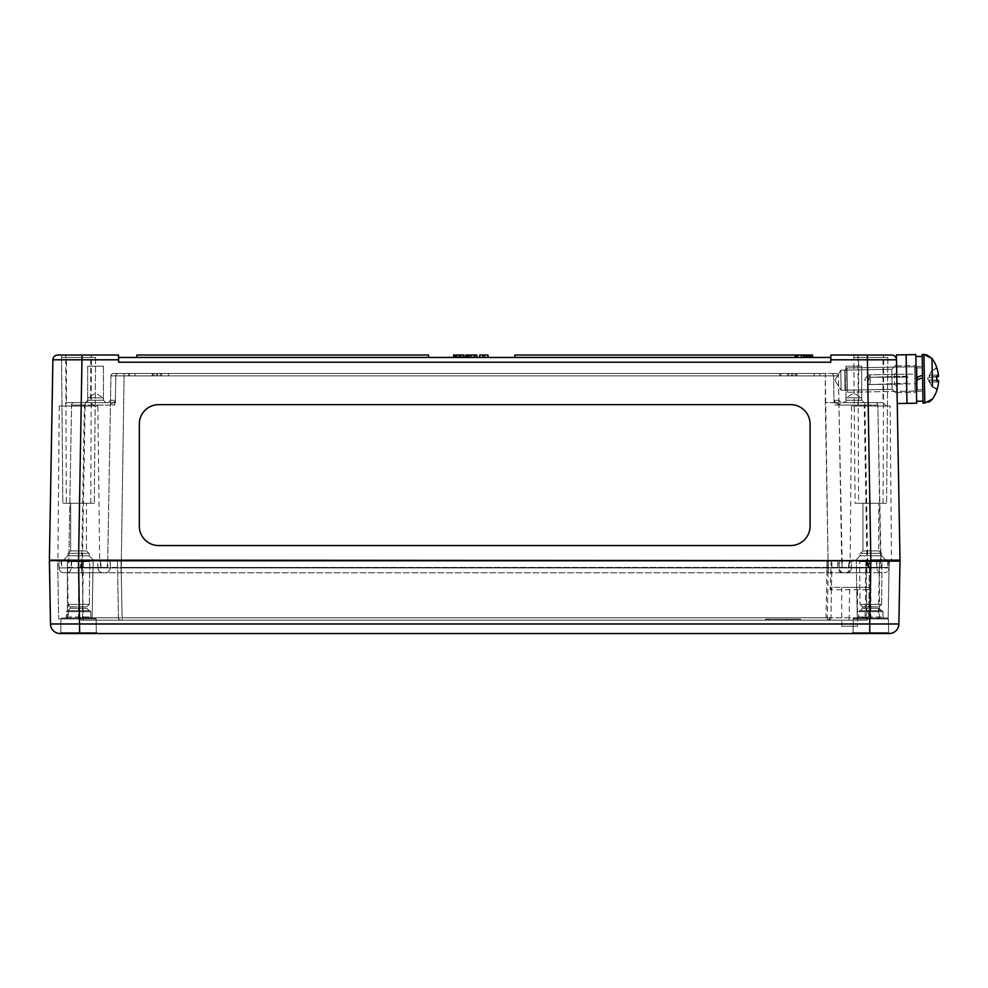 <?xml version="1.0" encoding="UTF-8"?>
<svg xmlns="http://www.w3.org/2000/svg" width="988" height="988" viewBox="0 0 988 988"><rect width="100%" height="100%" fill="white"/><g stroke="black" fill="none" stroke-linecap="round" stroke-linejoin="round"><path stroke-width="0.74" stroke-dasharray="4.94 3.71" d="M139.308 424.062L139.308 526.11L139.308 424.062A19.439 19.439 0 0 1 158.759 404.623A19.439 19.439 180 0 0 139.308 424.062M810.074 526.11A19.439 19.439 0 0 1 790.635 545.561A19.439 19.439 180 0 0 810.074 526.11L810.074 424.062A19.439 19.439 180 0 0 790.635 404.623L158.759 404.623L790.635 404.623A19.439 19.439 0 0 1 810.074 424.062L810.074 526.11A19.439 19.439 180 0 1 790.635 545.561L158.759 545.561A19.439 19.439 180 0 1 139.308 526.11L139.308 526.11A19.439 19.439 180 0 0 158.759 545.561A19.439 19.439 0 0 1 139.308 526.11M790.635 545.561L158.759 545.561L790.635 545.561M49.659 545.561L51.944 414.343M51.611 433.781L49.993 526.11M899.401 526.11L897.783 433.781M896.956 386.53L894.486 384.147L867.76 384.616L864.747 379.8L867.588 374.897L867.76 384.616L867.588 374.897L894.313 374.427L894.486 384.147L894.313 374.427L896.709 371.957L896.956 386.53L896.709 371.957M830.797 359.805L830.871 355.025L867.328 355.025L867.328 359.805L896.499 359.805L899.994 560.134L870.836 560.134L867.328 359.805L830.797 359.805L830.747 362.226L830.834 357.458L830.747 362.226L118.634 362.226L118.597 359.805L52.895 359.805A4.866 4.866 0 0 1 57.761 355.025L118.511 355.025L118.597 359.805M896.573 364.337L897.092 394.15L896.573 364.337L897.092 394.15L896.573 364.337L891.794 369.277L892.152 389.371L891.794 369.277L892.152 389.371L891.794 369.277L896.573 364.337M840.763 370.167L841.121 390.26L840.763 370.167L891.794 369.277L840.763 370.167L841.121 390.26L840.763 370.167L834.909 380.318L840.763 370.167M118.56 357.458L118.634 362.226L118.56 357.458L830.834 357.458M867.328 355.025L891.633 355.025M514.896 357.458L806.529 357.458L514.896 357.458L514.896 355.025L806.529 355.025L795.142 355.025L795.142 357.458L812.507 357.458L795.142 357.458L795.142 355.025L812.507 355.025M800.539 357.458L812.148 357.458L800.539 357.458L800.539 355.025L812.148 355.025L800.539 355.025L800.552 357.458M459.222 357.458L453.616 357.458L463.952 357.458L455.937 357.458L460.482 357.458L456.258 357.458L459.222 357.458L459.222 355.025L463.483 355.025L463.483 357.458M805.85 357.458L800.984 357.458L805.85 357.458L800.984 357.458L805.85 357.458L805.85 355.025L800.984 355.025L805.85 355.025L800.984 355.025L805.85 355.025L805.85 357.458M136.887 357.458L428.52 357.458L136.887 357.458L136.887 355.025L428.52 355.025L428.52 357.458M479.711 357.458L488.01 357.458L479.711 357.458L479.711 355.025L488.01 355.025L484.923 355.025L488.01 355.025L488.01 357.458M465.83 357.458L476.858 357.458L465.83 357.458M858.646 355.025L883.025 355.025L858.646 355.025L858.683 357.458L882.988 357.458L858.683 357.458L858.683 402.659L882.988 402.659L858.683 402.659L855.287 406.056L886.384 406.056L855.287 406.056M857.992 355.025L887.891 355.025L853.78 355.025L857.992 355.025L858.004 357.458L883.655 357.458L883.667 355.025M883.062 503.275L883.655 357.458L887.841 357.458L853.817 357.458L855.089 503.275L886.569 503.275L855.089 503.275L853.78 355.025L887.891 355.025L853.78 355.025L853.817 357.458L887.841 357.458L853.817 357.458L858.004 357.458L858.597 503.275L855.089 503.275L886.569 503.275L858.597 503.275M49.4 560.134L870.836 560.628L49.4 560.134M90.785 503.275L91.378 357.458L65.739 357.458L66.332 503.275L94.305 503.275L62.824 503.275L61.503 355.025L95.614 355.025L61.503 355.025L95.614 355.025L61.503 355.025L61.552 357.458L95.577 357.458L61.552 357.458L95.577 357.458L91.378 357.458L91.402 355.025M66.332 503.275L94.305 503.275L62.824 503.275L61.552 357.458L65.739 357.458L65.714 355.025M66.357 355.025L90.748 355.025L66.357 355.025L66.406 357.458L90.711 357.458L66.406 357.458L66.406 402.659L90.711 402.659L66.406 402.659L62.997 406.056L94.107 406.056L62.997 406.056M70.679 503.275L86.438 503.275L70.679 503.275L86.438 503.275L70.679 503.275L70.679 550.909L86.438 550.909L70.679 550.909L86.438 550.909L70.679 550.909L68.246 553.342L88.871 553.342L68.246 553.342L88.871 553.342L68.246 553.342L70.679 550.909L70.679 503.275M862.956 503.275L878.715 503.275L862.956 503.275L878.715 503.275L862.956 503.275L862.956 550.909L878.715 550.909L862.956 550.909L878.715 550.909L862.956 550.909L860.523 553.342L881.135 553.342L860.523 553.342L881.135 553.342L860.523 553.342L862.956 550.909L862.956 503.275M103.444 366.202L103.444 400.226L103.444 366.202L87.685 366.202L103.444 366.202L87.685 366.202L103.444 366.202L87.685 366.202L103.444 366.202L103.444 400.226L87.685 400.226L103.444 400.226L105.877 402.659L85.252 402.659L112.953 402.659L73.977 402.659L105.877 402.659L85.252 402.659L105.877 402.659L103.444 400.226L87.685 400.226L103.444 400.226L87.685 400.226L103.444 400.226L105.877 402.659M103.345 402.659L87.796 402.659L103.345 402.659L103.345 397.794L87.796 397.794L103.345 397.794L95.564 393.125L87.796 397.794L87.796 402.659M861.697 366.202L861.697 400.226L845.938 400.226L861.697 400.226L845.938 400.226L861.697 400.226L861.697 366.202L845.938 366.202L861.697 366.202L845.938 366.202L861.697 366.202L845.938 366.202L861.697 366.202L861.697 400.226L845.938 400.226L861.697 400.226L864.13 402.659L836.441 402.659L875.405 402.659L843.517 402.659L864.13 402.659L843.517 402.659L864.13 402.659L864.228 405.043L877.838 405.043L881.16 567.915L62.145 567.915L80.497 567.915L80.411 560.628L61.071 560.628L121.326 560.628L80.411 560.628M861.598 402.659L846.049 402.659L861.598 402.659L861.598 397.794L846.049 397.794L861.598 397.794L853.817 393.125L846.049 397.794L846.049 402.659M861.697 400.226L864.13 402.659L861.697 400.226M89.253 553.342L67.863 553.342L89.253 553.342L67.863 553.342L89.253 553.342L89.253 555.775L67.863 555.775L89.253 555.775L94.119 560.628L63.01 560.628L94.119 560.628L63.01 560.628L94.119 560.628L89.253 555.775L67.863 555.775L89.253 555.775L89.253 553.342M881.518 553.342L860.14 553.342L881.518 553.342L860.14 553.342L881.518 553.342L881.518 555.775L860.14 555.775L881.518 555.775L886.384 560.628L855.275 560.628L886.384 560.628L855.275 560.628L886.384 560.628L881.518 555.775L860.14 555.775L881.518 555.775L881.518 553.342M787.498 375.922L788.832 375.922L787.498 375.922L787.498 373.501L788.832 373.501L788.832 375.922L788.832 373.501L787.498 373.501L787.498 375.922M796.933 375.922L814.137 375.922L796.933 375.922L796.933 373.501L814.137 373.501L814.137 375.922L814.137 373.501L796.933 373.501L796.933 375.922M791.536 375.922L792.87 375.922L791.536 375.922L791.536 373.501L792.87 373.501L792.87 375.922L792.87 373.501L791.536 373.501L791.536 375.922M795.241 375.922L796.575 375.922L795.241 375.922L795.241 373.501L796.575 373.501L796.575 375.922L796.575 373.501L795.241 373.501L795.241 375.922M161.674 375.922L160.352 375.922L161.674 375.922L161.674 373.501L160.352 373.501L160.352 375.922L160.352 373.501L161.674 373.501L161.674 375.922M152.251 375.922L135.047 375.922L152.251 375.922L152.251 373.501L135.047 373.501L135.047 375.922L135.047 373.501L152.251 373.501L152.251 375.922M157.648 375.922L156.314 375.922L157.648 375.922L157.648 373.501L156.314 373.501L156.314 375.922L156.314 373.501L157.648 373.501L157.648 375.922M153.93 375.922L152.597 375.922L153.93 375.922L153.93 373.501L152.597 373.501L152.597 375.922L152.597 373.501L153.93 373.501L153.93 375.922M168.479 373.501L129.589 373.501L168.479 373.501L168.479 375.922L129.589 375.922L168.479 375.922M169.689 375.922L128.378 375.922L169.689 375.922L169.689 373.501L128.378 373.501L169.689 373.501M819.793 373.501L780.915 373.501L819.793 373.501L819.793 375.922L780.915 375.922L819.793 375.922M821.016 375.922L779.693 375.922L821.016 375.922L821.016 373.501L779.693 373.501L821.016 373.501M80.497 567.915L887.236 567.915L828.068 567.915L842.27 567.915L841.677 560.628L121.326 560.628L888.323 560.628L828.068 560.628L841.677 560.628L838.96 405.043L864.228 405.043L866.945 560.628L880.555 560.628L841.677 560.628L838.911 402.659L825.301 402.659L825.301 373.501L836.021 373.501L124.08 373.501L825.301 373.501L825.301 375.885L124.08 375.885L124.08 373.501L113.373 373.501L124.08 373.501L124.08 375.885L115.806 375.885L115.337 402.437L115.806 375.885L110.94 375.872A2.433 2.433 0 0 1 113.373 373.501L110.94 375.872A2.433 2.433 0 0 1 113.373 373.501L118.239 373.501A2.433 2.433 0 0 0 115.806 375.885L118.239 373.501M797.106 357.458L797.106 355.025L797.106 357.458M801.515 357.458L801.515 355.025M804.43 357.458L804.43 355.025M811.481 357.458L811.481 355.025M809.061 357.458L809.061 355.025L809.061 357.458M809.999 357.458L809.999 355.025M810.53 357.458L810.53 355.025M797.551 357.458L797.551 355.025M805.714 357.458L805.714 355.025M805.615 357.458L805.615 355.025M810.148 357.458L810.148 355.025L810.148 357.458M812.148 357.458L812.148 355.025L812.148 357.458M803.38 357.458L803.38 355.025M803.8 357.458L803.8 355.025M803.009 357.458L803.009 355.025M797.785 357.458L797.785 355.025M796.748 357.458L796.748 355.025M797.242 357.458L797.242 355.025M798.156 357.458L798.156 355.025L798.156 357.458M795.748 357.458L795.748 355.025M794.784 357.458L794.784 355.025M463.792 355.025L459.222 355.025M453.949 355.025L463.952 355.025L463.952 357.458M461.668 357.458L461.668 355.025M456.258 357.458L456.258 355.025M460.482 357.458L460.482 355.025L460.482 357.458M455.937 357.458L455.937 355.025M456.876 357.458L456.876 355.025M454.801 357.458L454.801 355.025M457.086 357.458L457.086 355.025L457.086 357.458M463.347 357.458L463.347 355.025M800.984 357.458L800.984 355.025L800.984 357.458M806.529 357.458L806.529 355.025M482.737 357.458L482.737 355.025M484.923 357.458L484.923 355.025L484.923 357.458M469.3 357.458L474.561 357.458L468.151 357.458L469.3 357.458L469.3 355.025L468.151 355.025L474.561 355.025L469.3 355.025M468.151 357.458L468.151 355.025M474.512 357.458L474.512 355.025L467.312 355.025L474.512 355.025L474.512 357.458M474.561 357.458L474.561 355.025M473.338 357.458L473.338 355.025M465.83 355.025L476.858 355.025M467.398 357.458L467.398 355.025M467.312 357.458L467.312 355.025M474.981 357.458L474.981 355.025M97.861 406.056L59.243 406.056L97.861 406.056L99.689 560.628L57.415 560.628L99.689 560.628M82.202 560.628L899.5 560.628L865.97 560.628L866.995 618.957L888.15 618.957L889.175 560.628L879.456 560.628L878.431 618.957L857.275 618.957L856.25 560.628L865.97 560.628M891.979 560.628L849.692 560.628L891.979 560.628L850.186 560.147L891.485 560.147L890.139 406.056L851.52 406.056L890.139 406.056M101.122 567.915L100.529 561.11L121.326 561.11L61.552 561.11L100.047 560.628M868.143 567.915L868.18 561.11L887.841 561.11L121.326 561.11L849.445 560.628L848.84 567.445L121.326 567.445L887.73 567.445L848.84 567.445L848.951 561.11L868.205 560.628M887.841 561.11L887.73 567.445L888.323 560.628M868.897 567.915L868.983 560.628M848.26 567.915L849.347 560.628M100.43 561.11L100.541 567.445L100.43 561.11M61.552 561.11L61.664 567.445L61.071 560.628M899.5 560.628L78.558 561.122L117.448 561.11L82.214 561.11L83.202 617.784L118.437 617.784L117.448 561.11L118.437 617.784L122.08 617.784L122.08 620.168L866.13 620.168L120.869 620.168L122.08 620.168L122.08 617.784L118.437 617.784A2.433 2.433 0 0 0 120.869 620.168L81.979 620.168L120.869 620.168L118.437 617.784A2.433 2.433 0 0 0 120.869 620.168A2.433 2.433 0 0 1 118.437 617.784L83.091 617.784L83.165 620.168M87.685 366.202L87.685 400.226L87.685 366.202L87.685 400.226L85.252 402.659L85.153 405.043L71.544 405.043L84.363 405.043L84.499 402.659L108.087 402.659L110.434 405.043L110.52 400.276A2.433 2.433 0 0 1 108.087 402.659L110.52 400.288L110.94 375.885L107.717 560.628L121.326 560.628L107.717 560.628L107.112 567.915L68.234 567.915L881.16 567.915M81.609 567.915L68.715 567.445L68.839 560.628L68.715 567.445L107.606 567.445L81.633 567.445L84.363 405.043L110.434 405.043L107.606 567.445L110.434 405.043L85.153 405.043L82.436 560.628L68.839 560.628L71.544 405.043A2.433 2.433 0 0 1 73.977 402.659A2.433 2.433 0 0 0 71.544 405.043L68.839 560.628L107.717 560.628L82.436 560.628L82.412 567.915M880.679 567.445L866.958 567.445L866.945 560.628L841.677 560.628L841.788 567.445L880.679 567.445L877.838 405.043L838.96 405.043L838.874 400.276A2.433 2.433 0 0 0 841.307 402.659L838.96 405.043L842.27 567.915L107.606 567.445M841.788 567.445L866.97 567.915M838.911 402.659L838.442 375.872A2.433 2.433 0 0 0 836.021 373.501L838.442 375.872A2.433 2.433 0 0 0 836.021 373.501L831.155 373.501A2.433 2.433 0 0 1 833.588 375.885L834.045 402.437L833.588 375.885L838.442 375.872L825.301 375.885L833.588 375.885L831.155 373.501M841.307 402.659L838.874 400.288L838.442 375.885M113.991 402.425A2.433 2.433 0 0 0 115.374 400.276L113.991 402.425A2.433 2.433 0 0 1 112.953 402.659L114.559 405.031L115.337 402.449M115.374 400.276A2.433 2.433 0 0 1 112.953 402.659A2.433 2.433 0 0 0 115.374 400.276L110.52 400.288M834.712 401.931A2.433 2.433 0 0 1 834.193 401.153L834.712 401.931A2.433 2.433 0 0 0 836.441 402.659L834.835 405.031L834.045 402.449M834.193 401.153A2.433 2.433 0 0 1 834.008 400.276A2.433 2.433 0 0 0 836.441 402.659A2.433 2.433 0 0 1 834.008 400.276L838.874 400.288M110.471 402.659L115.337 402.659M110.434 405.043L112.867 402.659L110.434 405.043L114.559 405.031M877.838 405.043A2.433 2.433 0 0 0 875.405 402.659A2.433 2.433 0 0 1 877.838 405.043A2.433 2.433 0 0 0 875.405 402.659A2.433 2.433 0 0 1 877.838 405.043M836.527 402.659L838.96 405.043L836.527 402.659M834.835 405.031L838.96 405.043M110.94 375.885L124.08 375.885L121.326 561.11L124.08 375.885L825.301 375.885L828.068 561.11L825.301 402.659L834.057 402.659M794.945 619.204L793.611 619.204L794.945 619.204L794.945 620.168L793.611 620.168L793.611 619.204L793.611 620.168L794.945 620.168L794.945 619.204M785.522 619.204L768.306 619.204L785.522 619.204L785.522 620.168L768.306 620.168L768.306 619.204L768.306 620.168L785.522 620.168L785.522 619.204M790.906 619.204L789.585 619.204L790.906 619.204L790.906 620.168L789.585 620.168L789.585 619.204L789.585 620.168L790.906 620.168L790.906 619.204M787.201 619.204L785.868 619.204L787.201 619.204L787.201 620.168L785.868 620.168L785.868 619.204L785.868 620.168L787.201 620.168L787.201 619.204M800.095 620.168L766.071 620.168L800.095 620.168L800.095 619.204L766.071 619.204L800.095 619.204M800.576 619.204L765.589 619.204L800.576 619.204L800.576 620.168L765.589 620.168L800.576 620.168M853.101 632.579L888.558 632.579L853.101 632.579L888.558 632.579L853.101 632.579L853.212 618.945L888.447 618.945L853.212 618.945L888.447 618.945L853.212 618.945L854.188 617.982L887.471 617.982L854.188 617.982L887.471 617.982L854.188 617.982L853.212 618.945L853.101 632.579L852.125 633.543L889.175 633.543M889.447 633.53L888.558 632.579L889.435 633.53M869.736 633.53L869.736 623.984L898.895 623.984L899.994 561.122M60.219 633.543L82.226 633.543M857.708 617.982L883.951 617.982L857.708 617.982L883.951 617.982L857.708 617.982L858.683 617.018L858.683 611.671L882.988 611.671L858.683 611.671L882.988 611.671L858.683 611.671L859.646 610.695L882.012 610.695L859.646 610.695L858.683 611.671L858.683 617.018L857.708 617.982M860.14 610.695L881.518 610.695L860.14 610.695L881.518 610.695L860.14 610.695L862.573 608.262L879.098 608.262L862.573 608.262L862.573 606.805L860.14 604.372L881.518 604.372L860.14 604.372L881.518 604.372L860.14 604.372L862.573 606.805L879.098 606.805L862.573 606.805L879.098 606.805L862.573 606.805L862.573 608.262L879.098 608.262L862.573 608.262L860.14 610.695M859.646 610.695L882.012 610.695L859.646 610.695M59.972 633.53L60.824 632.579L96.293 632.579L60.824 632.579L96.293 632.579L60.824 632.579L59.947 633.53M60.947 618.945L60.824 632.579L60.947 618.945L96.169 618.945L60.947 618.945L96.169 618.945L60.947 618.945L61.923 617.982L95.206 617.982L61.923 617.982L60.947 618.945M65.43 617.982L91.686 617.982L65.43 617.982L91.686 617.982L65.43 617.982L66.406 617.018L66.406 611.671L90.711 611.671L66.406 611.671L90.711 611.671L66.406 611.671L67.382 610.695L89.735 610.695L67.382 610.695L66.406 611.671L66.406 617.018L65.43 617.982M67.863 610.695L89.253 610.695L67.863 610.695L89.253 610.695L67.863 610.695L70.296 608.262L86.821 608.262L70.296 608.262L70.296 606.805L67.863 604.372L89.253 604.372L67.863 604.372L89.253 604.372L67.863 604.372L70.296 606.805L86.821 606.805L70.296 606.805L86.821 606.805L70.296 606.805L70.296 608.262L86.821 608.262L70.296 608.262L67.863 610.695M61.923 617.982L95.206 617.982L61.923 617.982M67.382 610.695L89.735 610.695L67.382 610.695M89.352 604.372L67.764 604.372L89.352 604.372L67.764 604.372L89.352 604.372L89.735 561.592L90.698 560.628L66.418 560.628L90.698 560.628L66.418 560.628L90.698 560.628L89.735 561.592L67.394 561.592L89.735 561.592L67.394 561.592L89.735 561.592L89.352 604.372M881.629 604.372L860.029 604.372L881.629 604.372L860.029 604.372L881.629 604.372L882 561.592L882.976 560.628L858.683 560.628L882.976 560.628L858.683 560.628L882.976 560.628L882 561.592L859.659 561.592L882 561.592L859.659 561.592L882 561.592L881.629 604.372M68.394 618.957L58.675 618.957L57.65 560.628L83.412 560.628L82.399 618.957L58.675 618.957L57.65 560.628L67.382 560.628L68.394 618.957L92.119 618.957L93.131 560.628L83.412 560.628M82.399 618.957L92.119 618.957L93.131 560.628L67.369 560.628L67.382 618.957M879.456 618.957L879.456 560.628L889.175 560.628L888.15 618.957L878.431 618.957M870.836 618.957L870.836 560.628L856.25 560.628L857.275 618.957L866.995 618.957M81.683 560.628L58.625 560.628L97.516 560.628L58.625 560.628L59.107 567.915A4.866 4.866 0 0 0 63.973 572.781L105.284 572.781A4.866 4.866 0 0 0 110.15 567.915L876.85 567.915L110.15 567.915A4.866 4.866 0 0 1 105.284 572.781L66.406 572.781A4.866 4.866 0 0 0 71.26 567.915A4.866 4.866 0 0 1 66.406 572.781L81.918 572.781L82.041 561.11L121.079 560.628L97.516 560.628L889.496 560.628L71.754 560.628L110.631 560.628L110.15 567.915C109.853 570.866 108.235 572.484 105.296 572.781L844.098 572.781A4.866 4.866 0 0 1 839.244 567.915A4.866 4.866 0 0 0 844.098 572.781L881.716 572.781A4.866 4.866 0 0 1 876.85 567.915A4.866 4.866 0 0 0 881.716 572.781L866.204 572.781L866.056 560.628M857.498 587.366L841.739 587.366L857.498 587.366L857.498 626.244L841.739 626.244L857.498 626.244M866.204 572.781L63.973 572.781A4.866 4.866 0 0 1 59.107 567.915A4.866 4.866 0 0 0 63.973 572.781M842.826 572.781C839.874 572.484 838.256 570.866 837.972 567.915L837.478 560.628M81.918 572.781L105.296 572.781A4.866 4.866 0 0 0 110.15 567.915L110.15 561.11L110.15 567.915M865.92 560.628L121.092 560.628L832.427 560.628L828.302 561.11L839.244 561.11L839.244 567.915L838.75 560.628L866.6 561.11L866.896 572.781M866.562 560.628L876.85 561.11L876.85 567.915L876.368 560.628L827.03 561.11L865.908 561.11L865.451 587.366L832.6 587.366L830.167 589.75L849.606 589.75L849.606 587.366L832.6 587.366A2.433 2.433 0 0 0 830.167 589.75L831.155 560.628M102.863 572.781C99.912 572.484 98.294 570.866 97.997 567.915A4.866 4.866 0 0 0 102.863 572.781A4.866 4.866 0 0 1 97.997 567.915L121.079 567.915L121.079 572.781L121.079 567.915L121.079 572.781L121.079 567.915L97.997 567.915A4.866 4.866 0 0 0 102.863 572.781M81.856 572.781L81.695 567.915L97.997 567.915L81.51 567.915L81.646 572.781M845.259 572.781C848.198 572.484 849.828 570.866 850.112 567.915L827.03 567.915L827.03 572.781L827.03 567.915L121.079 567.915L828.302 567.915L828.302 572.781L828.302 567.915L851.397 567.915A4.866 4.866 0 0 1 846.531 572.781A4.866 4.866 0 0 0 851.397 567.915L867.341 567.915L867.044 572.781M866.266 572.781L866.414 567.915L850.112 567.915L850.112 561.11L866.414 561.11L866.414 567.915L889.002 567.915A4.866 4.866 0 0 1 884.149 572.781A4.866 4.866 0 0 0 889.002 567.915A4.866 4.866 0 0 1 884.149 572.781M81.485 560.628L81.51 567.915L59.107 567.915L59.107 561.11L97.516 560.628L97.997 567.915M97.997 561.11L121.079 561.11L81.695 561.11L81.695 567.915L59.107 567.915M866.427 560.628L889.496 560.628L889.002 567.915L889.496 560.628M850.606 560.628L827.03 561.11L827.03 567.915L827.03 560.628M889.002 561.11L851.878 560.628L851.397 567.915L851.397 561.11L828.302 561.11L828.302 567.915L828.302 560.628L82.078 560.628L83.091 617.784L79.559 617.784A2.433 2.433 0 0 0 81.979 620.168A2.433 2.433 0 0 1 79.559 617.784L83.202 617.784L83.227 620.168M71.26 561.11L71.26 567.915L71.754 560.628M110.15 561.11L828.302 560.628M117.448 561.11L118.437 617.784L120.869 620.168M827.302 620.168L828.302 561.11L121.092 561.11L122.08 617.784L830.957 617.784L831.945 561.11L830.957 617.784L868.563 617.784L869.551 561.11L868.563 617.784L829.685 617.784A2.433 2.433 0 0 1 827.252 620.168A2.433 2.433 0 0 0 829.685 617.784L826.03 617.784L826.03 620.168M849.124 620.168L849.606 589.75L866.624 589.75L866.624 587.366L869.094 587.366L865.451 587.366M49.882 560.628L50.499 623.984L869.736 623.984L870.836 560.628M869.094 587.366L849.606 587.366M866.13 620.168A2.433 2.433 0 0 0 868.563 617.784A2.433 2.433 0 0 1 866.13 620.168L866.624 589.75L869.057 589.75M830.957 617.784A2.433 2.433 0 0 1 828.524 620.168A2.433 2.433 0 0 0 830.957 617.784A2.433 2.433 0 0 1 828.524 620.168M866.167 560.628L864.994 620.168M78.077 560.628L79.658 633.53M896.832 379.244L897.067 392.606L896.832 379.244M906.552 379.071L906.441 372.649M906.132 354.778L906.972 403.376L916.691 403.203L915.851 354.606L906.132 354.778L906.972 403.376L897.252 403.536L896.412 354.939L906.132 354.778M916.271 378.898L916.16 372.476M922.533 375.23L916.247 377.638L922.533 375.23L922.199 356.433L922.977 401.153L922.57 377.762L916.296 380.17L922.57 377.762L922.977 401.153L922.533 375.23M916.296 380.17L915.876 356.545L916.296 380.17M906.885 377.021A10.028 0.877 179.7 0 1 906.515 377.095L870.058 377.28L906.502 376.218A10.028 9.09 -2.6 0 1 906.885 377.021L870.058 377.28L906.515 377.095A10.028 0.877 179.7 0 0 906.885 377.021A10.028 9.09 -2.6 0 0 906.502 376.218L870.058 377.28L870.02 374.847L870.193 384.567L870.058 377.28L906.885 377.021M906.638 383.9L906.515 377.095L906.638 383.9L870.193 384.567L906.638 383.9A10.028 8.213 -2.2 0 0 906.984 383.171A10.028 8.213 -2.2 0 1 906.638 383.9M906.502 376.218L906.465 374.217L906.502 376.218M896.746 374.378L906.465 374.217A10.325 10.325 0 0 1 906.984 383.171L870.193 384.567A10.325 10.325 0 0 1 870.02 374.847L916.185 374.044M847 367.956L847.432 392.261L847 367.956L847.432 392.261L847 367.956L844.666 370.389L844.999 389.914L844.666 370.389L844.999 389.914L847.432 392.261L915.024 391.075L914.604 366.783L915.024 391.075L914.604 366.783L847 367.956L844.666 370.389L844.999 389.914L847.432 392.261L915.024 391.075L914.604 366.783L847 367.956M936.155 368.549L936.624 367.363L936.155 368.549L936.624 367.363L936.155 368.549L931.77 370.772L936.155 368.549L936.624 367.363L936.155 368.549L936.624 367.363L936.155 368.549L931.77 370.611L929.547 375.181L929.585 377.441L936.772 376.305A34.975 1.704 174 0 1 938.464 376.502L938.439 375.07A34.975 34.802 59.8 0 0 936.624 367.363A34.975 34.802 59.8 0 1 938.439 375.07L929.547 375.181L931.77 370.772L936.155 368.549M938.551 381.961L929.671 382.158L938.551 381.961L929.671 382.158L932.042 386.481L936.513 388.556L932.055 386.654L929.671 382.158L929.634 379.898L929.671 382.158L938.551 381.961L938.526 380.528A34.975 1.704 4 0 1 936.859 380.788A34.975 1.704 4 0 0 938.526 380.528L938.551 381.961A34.975 34.802 118.2 0 1 937.007 389.729L936.513 388.556L937.007 389.729A34.975 34.802 118.2 0 0 938.551 381.961L938.526 380.528A34.975 1.704 4 0 1 936.859 380.788L931.943 380.281L931.882 376.984L931.943 380.281L936.859 380.788L936.772 376.305L929.535 377.441L929.547 375.181L931.77 370.611L929.547 375.181L929.535 377.441L929.547 375.181L938.439 375.07L929.547 375.181L938.439 375.07L938.464 376.502A34.975 1.704 174 0 0 936.772 376.305L936.859 380.788L929.572 379.898L929.671 382.158L932.042 386.481L936.513 388.556L937.007 389.729L936.513 388.556L937.007 389.729L936.513 388.556L932.055 386.654L929.671 382.158L929.634 379.898L936.377 380.689L936.772 376.305A34.975 1.704 174 0 1 938.464 376.502L938.439 375.07M932.166 370.401L932.462 386.851M922.162 354.494L923.014 403.092L922.162 354.494L923.014 403.092L924.805 403.055L923.953 354.457L924.805 403.055L923.953 354.457L922.162 354.494M917.173 377.28L917.012 367.931L922.397 367.832L922.78 389.754L922.397 367.832L922.78 389.754L922.397 367.832L917.012 367.931L917.21 379.812M917.012 367.931L914.604 366.783L917.012 367.931L917.395 389.84L917.012 367.931M936.859 380.788L936.772 376.305M931.882 376.984L931.943 380.281L931.882 376.984L936.291 376.416L931.882 376.984M931.104 400.585L929.745 401.61M928.992 402.03L924.805 403.055M938.538 380.516L929.572 379.898L938.526 380.528L929.572 379.898L936.908 380.751L936.834 376.329L936.908 380.751M922.78 389.754L917.395 389.84L915.024 391.075L917.395 389.84L922.78 389.754M82.053 355.025L78.558 560.134L78.558 618.957M57.761 355.025A4.866 4.866 0 0 0 52.895 359.805M809.851 357.458L809.851 355.025M807.715 357.458L807.715 355.025M801.639 357.458L801.639 355.025M796.452 357.458L796.452 355.025M804.652 357.458L804.652 355.025M457.16 357.458L457.16 355.025M459.729 357.458L459.729 355.025M459.519 357.458L459.519 355.025M456.95 357.458L456.95 355.025M459.445 357.458L459.445 355.025M459.309 357.458L459.309 355.025M455.122 357.458L455.122 355.025M471.486 357.458L471.486 355.025M471.227 357.458L471.227 355.025L471.239 357.458M467.435 357.458L467.435 355.025M467.682 357.458L467.682 355.025M470.967 357.458L470.967 355.025M469.535 357.458L469.535 355.025M99.208 560.147L57.897 560.147L99.208 560.147M81.251 567.915L81.189 560.628M828.068 561.11L828.068 567.445L828.068 561.11M121.326 561.11L121.326 567.445L121.326 561.11M864.883 402.659L867.785 567.915M71.544 405.043A2.433 2.433 0 0 1 73.977 402.659A2.433 2.433 0 0 0 71.544 405.043M858.683 617.018L882.988 617.018L858.683 617.018M66.406 617.018L90.711 617.018L66.406 617.018M81.72 572.781L81.88 560.628M66.406 572.781A4.866 4.866 0 0 0 71.26 567.915M881.716 572.781A4.866 4.866 0 0 1 876.85 567.915M121.079 561.11L121.079 567.915L121.079 560.628L121.079 567.915L121.079 561.11L827.03 561.11L826.03 617.784L122.08 617.784L121.092 561.11M867.378 560.628L867.341 567.915L889.002 567.915M830.167 589.75A2.433 2.433 0 0 1 832.6 587.366M936.624 367.363L936.612 367.141A35 35 0 0 0 931.968 358.434M932.672 398.806A35 35 0 0 0 937.019 389.951L937.007 389.729M936.291 376.416L936.377 380.689M936.834 376.675L929.535 377.441L936.834 376.329M892.152 389.371L897.092 394.15L892.152 389.371L841.121 390.26L892.152 389.371M834.909 380.318L841.121 390.26L834.909 380.318M95.577 357.458L94.305 503.275L95.577 357.458M94.107 406.056L90.711 402.659L90.748 355.025M887.841 357.458L886.569 503.275L887.841 357.458M886.384 406.056L882.988 402.659L883.025 355.025M87.685 400.226L85.252 402.659L87.685 400.226M845.938 366.202L845.938 400.226L845.938 366.202L845.938 400.226L843.517 402.659M86.438 550.909L88.871 553.342L86.438 550.909L86.438 503.275L86.438 550.909M878.715 550.909L881.135 553.342L878.715 550.909L878.715 503.275L878.715 550.909M129.589 375.922L129.589 373.501M128.378 375.922L128.378 373.501M780.915 375.922L780.915 373.501M779.693 375.922L779.693 373.501M59.243 406.056L57.897 560.147M851.52 406.056L850.186 560.147M114.682 401.931L115.188 401.153M835.403 402.425L834.008 400.276M860.14 555.775L855.275 560.628L860.14 555.775L860.14 553.342L860.14 555.775M67.863 555.775L63.01 560.628L67.863 555.775L67.863 553.342L67.863 555.775M766.071 619.204L766.071 620.168M765.589 619.204L765.589 620.168M888.447 618.945L888.558 632.579L888.447 618.945L887.471 617.982L888.447 618.945M882.988 617.018L883.951 617.982L882.988 617.018L882.988 611.671L882.012 610.695L882.988 611.671L882.988 617.018M96.169 618.945L96.293 632.579L96.169 618.945L95.206 617.982L96.169 618.945M90.711 617.018L91.686 617.982L90.711 617.018L90.711 611.671L89.735 610.695L90.711 611.671L90.711 617.018M86.821 606.805L89.253 604.372L86.821 606.805L86.821 608.262L89.253 610.695L86.821 608.262L86.821 606.805M879.098 606.805L881.518 604.372L879.098 606.805L879.098 608.262L881.518 610.695L879.098 608.262L879.098 606.805M67.394 561.592L66.418 560.628L67.394 561.592L67.764 604.372L67.394 561.592M859.659 561.592L858.683 560.628L859.659 561.592L860.029 604.372L859.659 561.592M841.739 626.244L841.739 587.366M897.067 392.606L916.506 392.261L897.067 392.606M896.598 365.881L916.037 365.535L896.598 365.881M896.919 384.097L916.358 383.764M916.494 391.297L922.804 391.186L916.494 391.297M916.061 366.511L922.372 366.4L916.061 366.511M916.666 401.252L922.977 401.153M915.876 356.545L922.199 356.433M936.673 367.672L936.155 368.326L936.673 367.672M931.77 370.611L936.155 368.326L931.77 370.611L927.646 378.7L932.055 386.654L937.056 389.63L932.055 386.654L927.646 378.7L931.77 370.611M926.497 354.754L925.064 354.507M938.464 376.502L929.535 377.441L938.464 376.502"/><path stroke-width="1.48" d="M139.308 526.11L139.308 424.062A19.439 19.439 180 0 1 158.759 404.623L790.635 404.623A19.439 19.439 180 0 1 810.074 424.062L810.074 526.11A19.439 19.439 180 0 1 790.635 545.561L158.759 545.561A19.439 19.439 180 0 1 139.308 526.11L139.308 424.062A19.439 19.439 180 0 1 158.759 404.623L790.635 404.623A19.439 19.439 180 0 1 810.074 424.062L810.074 526.11M49.993 526.11L51.611 433.781M899.401 526.11L897.783 433.781M867.328 355.025L870.836 560.134L899.994 560.134L896.499 359.805A4.866 4.866 0 0 0 891.633 355.025L830.871 355.025L830.797 359.805L896.499 359.805A4.866 4.866 0 0 0 891.633 355.025A4.866 4.866 0 0 1 896.499 359.805A4.866 4.866 0 0 0 891.633 355.025M830.834 357.458L118.56 357.458M51.944 414.343L52.895 359.805A4.866 4.866 0 0 1 57.761 355.025L118.511 355.025L118.634 362.226L830.747 362.226L830.797 359.805M49.882 560.628L899.5 560.628L49.882 560.628L870.836 560.628L49.4 560.134L52.895 359.805L118.597 359.805M49.4 560.134L49.659 545.561M812.507 357.458L812.507 355.025L514.896 355.025L514.896 357.458M463.952 357.458L463.952 355.025L453.949 355.025L453.949 357.458M454.801 355.025L453.616 355.025L453.616 357.458M463.792 357.458L463.792 355.025M455.468 357.458L455.468 355.025M463.483 357.458L463.483 355.025M428.52 357.458L428.52 355.025L136.887 355.025L136.887 357.458M806.529 357.458L806.529 355.025M488.01 357.458L488.01 355.025L479.711 355.025L479.711 357.458M482.737 357.458L482.737 355.025M484.503 357.458L484.503 355.025M467.682 355.025L465.83 355.025L465.83 357.458M476.858 357.458L476.858 355.025L467.312 355.025L467.312 357.458M853.101 632.579L852.125 633.543L889.447 633.53A9.719 9.719 0 0 0 898.895 623.984L899.994 560.134L899.994 561.122L870.836 561.122L869.736 623.984L50.499 623.984A9.719 9.719 0 0 0 59.972 633.53L97.269 633.543L60.219 633.543M867.168 633.543L82.226 633.543L867.168 633.543M889.422 633.53A9.719 9.719 0 0 0 898.895 623.984L869.736 623.984L869.736 633.53M82.226 633.543L59.972 633.53A9.719 9.719 0 0 1 50.499 623.984L49.4 561.122M897.252 403.536L906.972 403.376L906.132 354.778L915.851 354.606L916.691 403.203L906.972 403.376L906.132 354.778L896.412 354.939L897.252 403.536M922.533 375.23L916.247 377.638L922.533 375.23M916.296 380.17L922.57 377.762L916.296 380.17M938.501 376.403L938.464 376.502A34.975 1.704 174 0 0 936.772 376.305L936.859 380.788A34.975 1.704 4 0 0 938.526 380.528L938.551 381.961L938.526 380.528L936.896 380.405L938.538 380.516L936.896 380.405M932.462 386.851L931.968 358.434L932.166 370.401L931.968 358.434L923.953 354.457L922.162 354.494L923.014 403.092L924.805 403.055L923.953 354.457L925.064 354.507M938.464 376.502L936.834 376.675L938.464 376.502L938.439 375.07A34.975 34.802 59.8 0 0 936.673 367.511M937.056 389.568A34.975 34.802 118.2 0 0 938.551 381.961L938.526 380.528L938.551 381.961A34.975 34.802 118.2 0 1 937.007 389.729L936.513 388.778M936.155 368.326L936.624 367.363A34.975 34.802 59.8 0 1 938.439 375.07M917.21 379.812L917.173 377.28M936.673 367.672L936.612 367.141A35 35 0 0 0 931.968 358.434L932.166 370.401M924.805 403.055L932.536 399.004M932.474 399.078L931.104 400.585M929.745 401.61L928.992 402.03M79.658 633.53L78.558 560.134L82.053 355.025M52.895 359.805A4.866 4.866 0 0 1 57.761 355.025M807.838 357.458L807.838 355.025M459.05 357.458L459.05 355.025M469.238 357.458L469.238 355.025M474.993 357.458L474.993 355.025M59.972 633.53A9.719 9.719 0 0 1 50.499 623.984A9.719 9.719 0 0 0 59.972 633.53M96.293 632.579L97.269 633.543L96.293 632.579M916.666 401.252L922.977 401.153M915.876 356.545L922.199 356.433M936.908 380.751L936.834 376.329L936.908 380.751M932.672 398.806A35 35 0 0 0 937.019 389.951L937.056 389.63M931.968 358.434L926.497 354.754"/></g></svg>
